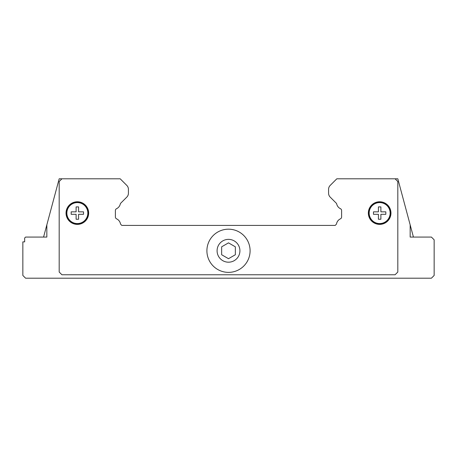 <?xml version="1.0" encoding="UTF-8"?>
<svg xmlns="http://www.w3.org/2000/svg" width="457" height="457" viewBox="0 0 457 457"><rect width="100%" height="100%" fill="white"/><g stroke="black" fill="none" stroke-linecap="round" stroke-linejoin="round"><path stroke-width="0.69" d="M46.843 224.85L46.843 237.069L43.569 237.069L59.181 178.801L120.191 178.801L126.812 185.422A5.484 5.484 0 0 1 128.417 189.301L128.417 193.237A5.484 5.484 0 0 1 126.812 197.11L120.956 202.965A2.057 2.057 0 0 0 120.265 204.119A6.855 6.855 0 0 1 116.564 208.689A2.057 2.057 0 0 0 115.393 210.546L115.393 216.978A2.057 2.057 0 0 0 116.586 218.846A6.855 6.855 0 0 1 120.408 223.559A2.057 2.057 0 0 0 120.956 224.558L121.813 225.415L335.187 225.415L336.044 224.558A2.057 2.057 0 0 0 336.592 223.559A6.855 6.855 0 0 1 340.414 218.846A2.057 2.057 0 0 0 341.608 216.978L341.608 210.546A2.057 2.057 0 0 0 340.436 208.689A6.855 6.855 0 0 1 336.735 204.119A2.057 2.057 0 0 0 336.044 202.965L330.188 197.11A5.484 5.484 0 0 1 328.583 193.237L328.583 189.301A5.484 5.484 0 0 1 330.188 185.422L336.809 178.801L395.077 178.801L397.819 181.543L397.819 272.029L395.077 274.771L61.924 274.771L59.181 272.029L59.181 181.543L61.924 178.801M421.468 237.069L410.158 237.069L413.431 237.069L410.158 224.85L410.158 237.069L431.408 237.069L434.15 239.811L434.15 275.457L431.408 278.199L25.592 278.199L22.85 275.457L22.85 241.867L24.667 241.867L24.667 237.994L25.592 237.069L46.843 237.069L35.532 237.069M250.093 250.779A21.593 21.593 0 0 1 228.5 272.372A21.593 21.593 0 0 1 206.907 250.779A21.593 21.593 0 0 1 228.5 229.186A21.593 21.593 0 0 1 250.093 250.779A21.593 21.593 0 0 0 228.5 229.186A21.593 21.593 0 0 0 206.907 250.779M390.964 213.076A11.311 11.311 0 0 1 379.653 224.387A11.311 11.311 0 0 1 368.342 213.076A11.311 11.311 0 0 1 379.653 201.766A11.311 11.311 0 0 1 390.964 213.076M88.658 213.076A11.311 11.311 0 0 1 77.347 224.387A11.311 11.311 0 0 1 66.037 213.076A11.311 11.311 0 0 1 77.347 201.766A11.311 11.311 0 0 1 88.658 213.076M88.315 213.076A10.968 10.968 0 0 1 77.347 224.044A10.968 10.968 0 0 1 66.379 213.076A10.968 10.968 0 0 1 77.347 202.108A10.968 10.968 0 0 1 88.315 213.076M87.835 213.076A10.488 10.488 0 0 1 77.347 223.564A10.488 10.488 0 0 1 66.859 213.076A10.488 10.488 0 0 1 77.347 202.588A10.488 10.488 0 0 1 87.835 213.076M83.517 213.076L83.517 214.31L78.581 214.31L78.581 219.246L76.113 219.246L76.113 214.31L71.178 214.31L71.178 211.842L76.113 211.842L76.113 206.907L78.581 206.907L78.581 211.842L83.517 211.842L83.517 213.076M390.621 213.076A10.968 10.968 0 0 1 379.653 224.044A10.968 10.968 0 0 1 368.685 213.076A10.968 10.968 0 0 1 379.653 202.108A10.968 10.968 0 0 1 390.621 213.076M390.141 213.076A10.488 10.488 0 0 1 379.653 223.564A10.488 10.488 0 0 1 369.165 213.076A10.488 10.488 0 0 1 379.653 202.588A10.488 10.488 0 0 1 390.141 213.076M385.822 213.076L385.822 214.31L380.887 214.31L380.887 219.246L378.419 219.246L378.419 214.31L373.483 214.31L373.483 211.842L378.419 211.842L378.419 206.907L380.887 206.907L380.887 211.842L385.822 211.842L385.822 213.076M221.645 254.738L221.645 246.82L228.5 242.861L235.355 246.82L235.355 254.738L228.5 258.696L221.645 254.738M395.077 178.801L397.819 178.801L410.158 224.85M239.914 250.779A11.414 11.414 0 0 1 228.5 262.192A11.414 11.414 0 0 1 217.086 250.779A11.414 11.414 0 0 1 228.5 239.365A11.414 11.414 0 0 1 239.914 250.779"/></g></svg>

